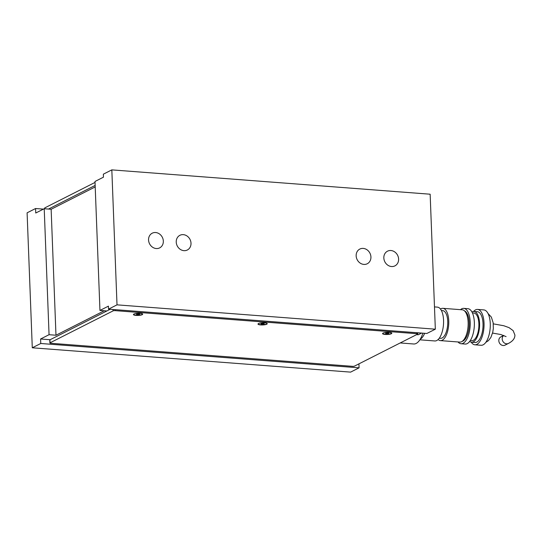 <?xml version="1.0" encoding="UTF-8"?>
<svg xmlns="http://www.w3.org/2000/svg" width="542" height="542" viewBox="0 0 542 542"><rect width="100%" height="100%" fill="white"/><g stroke="black" fill="none" stroke-linecap="round" stroke-linejoin="round"><path stroke-width="0.81" d="M155.635 232.532A8.232 7.161 -116.9 0 1 163.04 239.164A8.232 7.161 -116.9 0 1 159.66 247.884A8.232 7.161 -116.9 0 1 156.245 248.541A8.232 7.161 -116.9 0 1 148.847 241.915A8.232 7.161 -116.9 0 1 152.221 233.195A8.232 7.161 -116.9 0 1 155.635 232.532M390.911 250.519A8.232 7.161 -116.9 0 1 398.316 257.145A8.232 7.161 -116.9 0 1 394.942 265.865A8.232 7.161 -116.9 0 1 391.527 266.529A8.232 7.161 -116.9 0 1 384.122 259.903A8.232 7.161 -116.9 0 1 387.503 251.183A8.232 7.161 -116.9 0 1 390.911 250.519M183.311 234.652A8.232 7.161 -116.9 0 1 190.716 241.278A8.232 7.161 -116.9 0 1 187.342 249.998A8.232 7.161 -116.9 0 1 183.928 250.661A8.232 7.161 -116.9 0 1 176.523 244.029A8.232 7.161 -116.9 0 1 179.897 235.309A8.232 7.161 -116.9 0 1 183.311 234.652M363.235 248.405A8.232 7.161 -116.9 0 1 370.64 255.031A8.232 7.161 -116.9 0 1 367.259 263.751A8.232 7.161 -116.9 0 1 363.851 264.415A8.232 7.161 -116.9 0 1 356.446 257.789A8.232 7.161 -116.9 0 1 359.82 249.063A8.232 7.161 -116.9 0 1 363.235 248.405M358.926 363.872L359.075 367.828L40.758 343.493L40.582 338.994L49.058 334.699L55.975 335.227L104.254 310.769M40.582 338.994L50.128 339.726M95.209 186.922L51.138 209.259L44.22 208.724L35.745 213.02L35.576 208.521L43.435 209.124M99.952 310.437L108.427 306.142L108.542 309.143L117.011 304.848L435.334 329.184L430.152 194.212L111.828 169.876L103.353 174.172L103.468 177.173L94.999 181.468L99.952 310.437L106.876 310.966M416.595 334.644L418.275 334.773L421.615 333.079M108.542 309.143L426.859 333.479L435.334 329.184M359.075 367.828L350.606 372.124L32.283 347.788L40.758 343.493M44.22 208.724L49.058 334.699M32.283 347.788L27.1 212.816L35.576 208.521M51.138 209.259L55.975 335.227M111.828 169.876L117.011 304.848M133.908 314.048A4.627 1.064 -2.2 0 1 139.077 313.29A4.627 1.064 -2.2 0 1 142.681 314.191A4.627 1.064 -2.2 0 1 142.207 314.685A4.627 1.064 -2.2 0 1 137.031 315.444A4.627 1.064 -2.2 0 1 133.434 314.543A4.627 1.064 -2.2 0 1 133.908 314.048M258.466 323.567A4.627 1.064 -2.2 0 1 263.642 322.808A4.627 1.064 -2.2 0 1 267.24 323.709A4.627 1.064 -2.2 0 1 266.766 324.204A4.627 1.064 -2.2 0 1 261.596 324.963A4.627 1.064 -2.2 0 1 257.992 324.062A4.627 1.064 -2.2 0 1 258.466 323.567M383.025 333.093A4.627 1.064 -2.2 0 1 388.201 332.334A4.627 1.064 -2.2 0 1 391.798 333.228A4.627 1.064 -2.2 0 1 391.331 333.73A4.627 1.064 -2.2 0 1 386.155 334.489A4.627 1.064 -2.2 0 1 382.557 333.587A4.627 1.064 -2.2 0 1 383.025 333.093M416.859 333.703A1.545 0.352 -2.2 0 1 417.726 333.987A1.545 0.352 -2.2 0 1 417.57 334.15L354.529 366.094A1.545 0.352 -2.2 0 1 352.469 366.331L50.758 343.269A1.545 0.352 -2.2 0 1 49.891 342.984A1.545 0.352 -2.2 0 1 50.047 342.822L113.088 310.878A1.545 0.352 -2.2 0 1 115.148 310.641L416.859 333.703L416.825 332.713M110.216 309.272L49.932 339.82A1.545 0.352 177.8 0 0 49.776 339.983L49.891 342.984M48.516 209.056L95.148 185.425M95.033 182.424L44.864 207.85A1.545 0.352 177.8 0 0 44.708 208.013L44.735 208.765M391.771 333.12A4.627 1.064 -2.2 0 1 391.317 333.499A4.627 1.064 -2.2 0 1 386.385 334.265A4.627 1.064 -2.2 0 1 382.577 333.472M387.293 333.587L385.694 333.465L385.572 333.059L388.648 332.903L388.763 333.31L387.293 333.587L387.259 332.795M385.694 333.465L385.674 333.045M267.213 323.601A4.627 1.064 -2.2 0 1 266.759 323.981A4.627 1.064 -2.2 0 1 261.827 324.739A4.627 1.064 -2.2 0 1 258.012 323.953M262.728 324.069L261.129 323.947L261.007 323.54L264.083 323.378L264.205 323.784L262.728 324.069L262.701 323.276M261.129 323.947L261.115 323.52M142.648 314.075A4.627 1.064 -2.2 0 1 142.2 314.455A4.627 1.064 -2.2 0 1 137.261 315.22A4.627 1.064 -2.2 0 1 133.454 314.428M138.169 314.543L136.57 314.421L136.448 314.021L139.524 313.859L139.646 314.265L138.169 314.543L138.142 313.75M136.57 314.421L136.557 314.001M503.748 335.43L500.869 336.887A4.627 4.024 63.1 0 0 498.809 340.694A4.627 4.024 63.1 0 0 505.056 345.139L508.443 343.425A4.627 4.024 63.1 0 1 502.197 338.98A4.627 4.024 63.1 0 1 503.803 335.451M422.862 333.174A21.592 9.41 94.4 0 1 413.702 343.987L400.199 342.95M434.481 306.907L437.401 307.131A16.965 7.392 94.4 0 1 443.559 320.268A16.965 7.392 94.4 0 1 434.813 340.959L419.854 339.814M424.643 333.31A16.965 7.392 94.4 0 1 420.233 339.217M441.398 310.532L442.699 310.627A13.882 6.05 94.4 0 1 447.739 321.379A13.882 6.05 94.4 0 1 440.585 338.31L439.284 338.208M440.477 309.055A16.192 7.053 94.4 0 1 442.875 308.323L462.251 309.8A16.192 7.053 94.4 0 1 468.132 322.341A16.192 7.053 94.4 0 1 459.785 342.097L440.409 340.613A16.192 7.053 94.4 0 1 438.146 339.522M442.875 308.323A16.192 7.053 94.4 0 1 448.756 320.864A16.192 7.053 94.4 0 1 440.409 340.613M464.535 310.912A15.42 6.721 94.4 0 1 469.182 322.619A15.42 6.721 94.4 0 1 462.211 341.345M460.49 309.672A17.737 7.73 94.4 0 1 463.756 308.371L467.902 308.689A17.737 7.73 94.4 0 1 474.345 322.422A17.737 7.73 94.4 0 1 465.199 344.055L461.052 343.736A17.737 7.73 94.4 0 1 458.024 341.961M463.756 308.371A17.737 7.73 94.4 0 1 470.199 322.104A17.737 7.73 94.4 0 1 461.052 343.736M472.407 312.903L473.837 313.012A13.882 6.05 94.4 0 1 478.884 323.757A13.882 6.05 94.4 0 1 471.723 340.688L470.293 340.579M471.953 311.989A15.42 6.721 94.4 0 1 473.959 311.474L477.414 311.738A15.42 6.721 94.4 0 1 483.017 323.676A15.42 6.721 94.4 0 1 475.063 342.49L471.608 342.226A15.42 6.721 94.4 0 1 469.704 341.413M473.959 311.474A15.42 6.721 94.4 0 1 479.562 323.411A15.42 6.721 94.4 0 1 471.608 342.226M473.593 311.467A17.737 7.73 94.4 0 1 477.59 309.428L483.823 309.909A17.737 7.73 94.4 0 1 490.266 323.642A17.737 7.73 94.4 0 1 481.12 345.274L474.887 344.793A17.737 7.73 94.4 0 1 471.242 342.178M477.59 309.428A17.737 7.73 94.4 0 1 484.033 323.161A17.737 7.73 94.4 0 1 474.887 344.793M115.148 310.641L115.114 309.645M50.047 342.822L49.932 339.82M113.034 309.489L113.088 310.878M44.898 208.778L44.864 207.85M417.679 332.774L417.726 333.987M508.443 343.425C512.84 341.169 514.995 338.357 514.9 334.997L513.139 330.634L509.06 327.646L503.809 325.749L493.288 323.852M488.024 313.493L491.343 317.09L493.152 322.714L493.328 328.466L492.746 332.321L490.862 337.449L488.457 340.62L485.815 342.368M492.556 333.079L500.849 334.536L506.092 336.629"/></g></svg>
